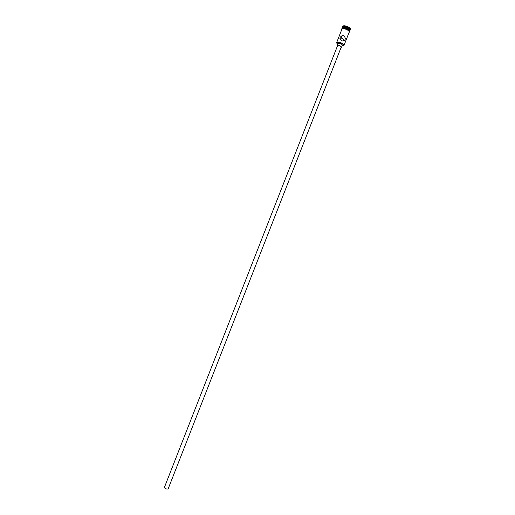 <?xml version="1.0" encoding="UTF-8"?>
<svg xmlns="http://www.w3.org/2000/svg" width="515" height="515" viewBox="0 0 515 515"><rect width="100%" height="100%" fill="white"/><g stroke="black" fill="none" stroke-linecap="round" stroke-linejoin="round"><path stroke-width="0.77" d="M342.102 45.932L343.782 45.52C343.898 44.741 342.945 43.897 340.911 42.983C338.651 42.153 337.267 42.082 336.765 42.771L337.711 44.213M336.784 43.176L336.681 42.552C337.228 41.857 338.67 41.934 340.994 42.79C343.087 43.724 344.084 44.599 343.988 45.417L343.486 45.803M168.07 489.063L166.062 488.915L164.324 487.596L337.602 45.578L339.758 45.706L341.258 47.013L168.07 489.063M341.091 47.425L341.619 47.155L339.823 45.584L337.235 45.436L337.441 45.996M341.619 47.155L342.469 44.992L340.673 43.415L338.085 43.273L337.235 45.436M343.782 35.683L342.269 35.593C339.353 37.312 339.192 39.031 341.793 40.756L342.829 41.013C345.745 40.157 346.067 38.387 343.782 35.683M339.881 38.258L342.43 38.149L344.323 40.672M342.385 28.029L342.417 27.919C342.99 27.173 344.438 27.231 346.762 28.08C348.848 29.02 349.833 29.922 349.724 30.778L349.666 30.887M342.597 27.45L342.456 26.754L342.7 27.198C343.273 26.452 344.722 26.503 347.046 27.353C349.131 28.299 350.116 29.201 350 30.063L349.981 30.115M342.456 26.754L342.475 26.696C343.106 25.872 344.696 25.93 347.258 26.864C349.55 27.9 350.638 28.898 350.509 29.844L349.904 30.314M336.681 42.552L341.909 29.213C342.475 28.473 343.923 28.531 346.247 29.381C348.333 30.327 349.325 31.222 349.215 32.078L343.988 45.417M342.153 28.595L342.333 28.132C342.9 27.392 344.348 27.443 346.672 28.293C348.758 29.239 349.749 30.14 349.634 30.997L349.453 31.454M342.475 26.696L342.617 26.336C343.248 25.512 344.838 25.57 347.4 26.503C349.691 27.54 350.773 28.531 350.651 29.484L350.509 29.844M349.138 32.265C349.55 31.415 348.591 30.449 346.254 29.368C343.647 28.441 342.172 28.454 341.838 29.4M341.979 29.033C342.327 28.093 343.801 28.08 346.395 29.007C348.719 30.082 349.685 31.042 349.286 31.898M341.027 37.891L342.269 35.593M349.981 30.108L350.483 29.902M349.724 30.778L350 30.063M349.112 32.336C349.331 32.194 351.043 31.653 346.402 29.007C340.962 27.514 341.657 29.246 341.806 29.471M342.417 27.919L342.7 27.198"/></g></svg>
